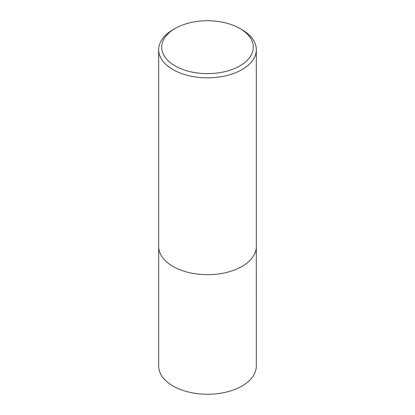 <?xml version="1.0" encoding="UTF-8"?>
<svg xmlns="http://www.w3.org/2000/svg" width="415" height="415" viewBox="0 0 415 415"><rect width="100%" height="100%" fill="white"/><g stroke="black" fill="none" stroke-linecap="round" stroke-linejoin="round"><path stroke-width="0.62" d="M242.018 29.73L239.88 28.495A45.79 26.436 180 0 1 239.88 65.881A45.79 26.436 180 0 1 175.12 65.881A45.79 26.436 180 0 1 175.12 28.495A45.79 26.436 180 0 1 239.88 28.495L242.018 29.73A48.82 28.184 180 0 1 256.32 49.66A48.82 28.184 180 0 1 207.5 77.844A48.82 28.184 180 0 1 158.68 49.66A48.82 28.184 180 0 1 172.982 29.73L175.12 28.495M256.32 49.66L256.32 246.484A48.82 28.184 180 0 1 207.5 274.673A48.82 28.184 180 0 1 158.68 246.484L158.68 49.66M256.304 247.127L256.32 366.061A48.82 28.184 180 0 1 207.5 394.25A48.82 28.184 180 0 1 158.68 366.061L158.696 247.127"/></g></svg>
